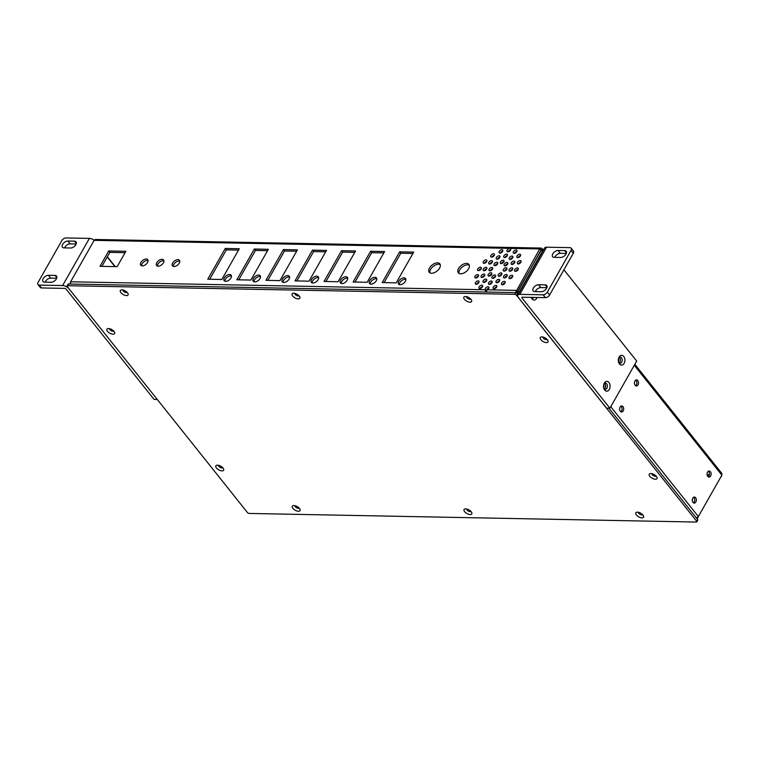 <?xml version="1.0" encoding="UTF-8"?>
<svg xmlns="http://www.w3.org/2000/svg" width="760" height="760" viewBox="0 0 760 760"><rect width="100%" height="100%" fill="white"/><g stroke="black" fill="none" stroke-linecap="round" stroke-linejoin="round"><path stroke-width="1.14" d="M481.251 268.631A2.232 1.282 -38.6 0 0 478.923 270.294A2.232 1.282 -38.6 0 0 478.781 270.608M481.108 268.945A2.232 1.282 -38.6 0 0 481.194 267.529A2.232 1.282 -38.6 0 0 479.55 267.377A2.232 1.282 -38.6 0 0 477.802 268.878A2.232 1.282 -38.6 0 0 477.707 270.303A2.232 1.282 -38.6 0 0 479.351 270.446A2.232 1.282 -38.6 0 0 481.108 268.945M478.486 276.003A2.232 1.282 -38.6 0 0 476.159 277.666A2.232 1.282 -38.6 0 0 476.016 277.979M478.344 276.317A2.232 1.282 -38.6 0 0 478.43 274.901A2.232 1.282 -38.6 0 0 476.786 274.749A2.232 1.282 -38.6 0 0 475.038 276.25A2.232 1.282 -38.6 0 0 474.943 277.675A2.232 1.282 -38.6 0 0 476.596 277.818A2.232 1.282 -38.6 0 0 478.344 276.317M478.962 282.312A2.232 1.282 -38.6 0 0 476.634 283.974A2.232 1.282 -38.6 0 0 476.482 284.287M478.809 282.625A2.232 1.282 -38.6 0 0 478.904 281.2A2.232 1.282 -38.6 0 0 477.261 281.058A2.232 1.282 -38.6 0 0 475.513 282.558A2.232 1.282 -38.6 0 0 475.418 283.983A2.232 1.282 -38.6 0 0 477.061 284.126A2.232 1.282 -38.6 0 0 478.809 282.625M482.6 286.587A2.232 1.282 -38.6 0 0 480.272 288.249A2.232 1.282 -38.6 0 0 480.12 288.562M482.448 286.9A2.232 1.282 -38.6 0 0 482.543 285.475A2.232 1.282 -38.6 0 0 480.899 285.332A2.232 1.282 -38.6 0 0 479.151 286.834A2.232 1.282 -38.6 0 0 479.056 288.258A2.232 1.282 -38.6 0 0 480.7 288.401A2.232 1.282 -38.6 0 0 482.448 286.9M496.755 286.852A2.232 1.282 -38.6 0 0 494.428 288.515A2.232 1.282 -38.6 0 0 494.285 288.828M496.612 287.166A2.232 1.282 -38.6 0 0 496.698 285.75A2.232 1.282 -38.6 0 0 495.054 285.608A2.232 1.282 -38.6 0 0 493.306 287.109A2.232 1.282 -38.6 0 0 493.211 288.524A2.232 1.282 -38.6 0 0 494.855 288.676A2.232 1.282 -38.6 0 0 496.612 287.166M148.077 260.556A4.455 2.565 -38.6 0 0 142.082 263.805A4.455 2.565 -38.6 0 0 141.559 265.762M147.564 262.523A4.455 2.565 -38.6 0 0 147.744 259.673A4.455 2.565 -38.6 0 0 144.447 259.388A4.455 2.565 -38.6 0 0 140.952 262.39A4.455 2.565 -38.6 0 0 140.771 265.231A4.455 2.565 -38.6 0 0 144.058 265.525A4.455 2.565 -38.6 0 0 147.564 262.523M486.837 261.316A2.232 1.282 -38.6 0 0 484.509 262.979A2.232 1.282 -38.6 0 0 484.358 263.292M486.685 261.63A2.232 1.282 -38.6 0 0 486.78 260.205A2.232 1.282 -38.6 0 0 485.127 260.062A2.232 1.282 -38.6 0 0 483.379 261.563A2.232 1.282 -38.6 0 0 483.293 262.988A2.232 1.282 -38.6 0 0 484.937 263.131A2.232 1.282 -38.6 0 0 486.685 261.63M440.249 264.651A6.773 3.905 -38.6 0 0 430.635 269.363A6.773 3.905 -38.6 0 0 429.941 272.859M439.555 268.147A6.773 3.905 -38.6 0 0 439.831 263.824A6.773 3.905 -38.6 0 0 434.824 263.387A6.773 3.905 -38.6 0 0 429.514 267.957A6.773 3.905 -38.6 0 0 429.238 272.27A6.773 3.905 -38.6 0 0 434.235 272.707A6.773 3.905 -38.6 0 0 439.555 268.147M502.75 251.123A2.232 1.282 -38.6 0 0 500.422 252.785A2.232 1.282 -38.6 0 0 500.27 253.099M502.597 251.436A2.232 1.282 -38.6 0 0 502.683 250.012A2.232 1.282 -38.6 0 0 501.039 249.869A2.232 1.282 -38.6 0 0 499.292 251.37A2.232 1.282 -38.6 0 0 499.206 252.795A2.232 1.282 -38.6 0 0 500.85 252.938A2.232 1.282 -38.6 0 0 502.597 251.436M494.38 255.17A2.232 1.282 -38.6 0 0 492.053 256.832A2.232 1.282 -38.6 0 0 491.9 257.146M494.228 255.483A2.232 1.282 -38.6 0 0 494.323 254.058A2.232 1.282 -38.6 0 0 492.679 253.916A2.232 1.282 -38.6 0 0 490.931 255.417A2.232 1.282 -38.6 0 0 490.836 256.842A2.232 1.282 -38.6 0 0 492.48 256.984A2.232 1.282 -38.6 0 0 494.228 255.483M405.859 279.385A4.455 2.565 -38.6 0 0 399.855 282.635A4.455 2.565 -38.6 0 0 399.342 284.591M405.337 281.342A4.455 2.565 -38.6 0 0 405.517 278.502A4.455 2.565 -38.6 0 0 402.23 278.217A4.455 2.565 -38.6 0 0 398.734 281.219A4.455 2.565 -38.6 0 0 398.553 284.059A4.455 2.565 -38.6 0 0 401.84 284.344A4.455 2.565 -38.6 0 0 405.337 281.342M289.588 277.144A4.455 2.565 -38.6 0 0 283.594 280.392A4.455 2.565 -38.6 0 0 283.072 282.349M289.076 279.101A4.455 2.565 -38.6 0 0 289.256 276.26A4.455 2.565 -38.6 0 0 285.959 275.975A4.455 2.565 -38.6 0 0 282.463 278.977A4.455 2.565 -38.6 0 0 282.283 281.817A4.455 2.565 -38.6 0 0 285.57 282.102A4.455 2.565 -38.6 0 0 289.076 279.101M318.659 277.704A4.455 2.565 -38.6 0 0 312.654 280.953A4.455 2.565 -38.6 0 0 312.141 282.91M318.136 279.661A4.455 2.565 -38.6 0 0 318.316 276.82A4.455 2.565 -38.6 0 0 315.029 276.535A4.455 2.565 -38.6 0 0 311.534 279.537A4.455 2.565 -38.6 0 0 311.353 282.378A4.455 2.565 -38.6 0 0 314.64 282.663A4.455 2.565 -38.6 0 0 318.136 279.661M163.932 260.87A4.455 2.565 -38.6 0 0 157.938 264.109A4.455 2.565 -38.6 0 0 157.415 266.066M163.409 262.827A4.455 2.565 -38.6 0 0 163.6 259.986A4.455 2.565 -38.6 0 0 160.303 259.692A4.455 2.565 -38.6 0 0 156.807 262.694A4.455 2.565 -38.6 0 0 156.626 265.534A4.455 2.565 -38.6 0 0 159.913 265.829A4.455 2.565 -38.6 0 0 163.409 262.827M179.787 261.174A4.455 2.565 -38.6 0 0 173.793 264.413A4.455 2.565 -38.6 0 0 173.27 266.37M179.265 263.131A4.455 2.565 -38.6 0 0 179.445 260.291A4.455 2.565 -38.6 0 0 176.159 259.996A4.455 2.565 -38.6 0 0 172.662 262.998A4.455 2.565 -38.6 0 0 172.482 265.848A4.455 2.565 -38.6 0 0 175.769 266.133A4.455 2.565 -38.6 0 0 179.265 263.131M231.458 276.022A4.455 2.565 -38.6 0 0 225.454 279.272A4.455 2.565 -38.6 0 0 224.931 281.228M230.935 277.979A4.455 2.565 -38.6 0 0 231.116 275.139A4.455 2.565 -38.6 0 0 227.829 274.854A4.455 2.565 -38.6 0 0 224.333 277.856A4.455 2.565 -38.6 0 0 224.152 280.697A4.455 2.565 -38.6 0 0 227.439 280.991A4.455 2.565 -38.6 0 0 230.935 277.979M260.528 276.583A4.455 2.565 -38.6 0 0 254.524 279.832A4.455 2.565 -38.6 0 0 254.001 281.789M260.005 278.54A4.455 2.565 -38.6 0 0 260.186 275.699A4.455 2.565 -38.6 0 0 256.899 275.415A4.455 2.565 -38.6 0 0 253.394 278.416A4.455 2.565 -38.6 0 0 253.213 281.257A4.455 2.565 -38.6 0 0 256.51 281.551A4.455 2.565 -38.6 0 0 260.005 278.54M347.728 278.264A4.455 2.565 -38.6 0 0 341.724 281.513A4.455 2.565 -38.6 0 0 341.202 283.47M347.206 280.221A4.455 2.565 -38.6 0 0 347.387 277.381A4.455 2.565 -38.6 0 0 344.099 277.096A4.455 2.565 -38.6 0 0 340.603 280.098A4.455 2.565 -38.6 0 0 340.423 282.938A4.455 2.565 -38.6 0 0 343.71 283.224A4.455 2.565 -38.6 0 0 347.206 280.221M505.125 282.815A2.232 1.282 -38.6 0 0 502.797 284.477A2.232 1.282 -38.6 0 0 502.645 284.791M504.972 283.128A2.232 1.282 -38.6 0 0 505.067 281.703A2.232 1.282 -38.6 0 0 503.414 281.561A2.232 1.282 -38.6 0 0 501.667 283.062A2.232 1.282 -38.6 0 0 501.581 284.487A2.232 1.282 -38.6 0 0 503.225 284.63A2.232 1.282 -38.6 0 0 504.972 283.128M512.667 276.659A2.232 1.282 -38.6 0 0 510.34 278.322A2.232 1.282 -38.6 0 0 510.188 278.635M512.515 276.973A2.232 1.282 -38.6 0 0 512.611 275.557A2.232 1.282 -38.6 0 0 510.967 275.415A2.232 1.282 -38.6 0 0 509.219 276.916A2.232 1.282 -38.6 0 0 509.124 278.331A2.232 1.282 -38.6 0 0 510.767 278.483A2.232 1.282 -38.6 0 0 512.515 276.973M518.253 269.344A2.232 1.282 -38.6 0 0 515.926 271.006A2.232 1.282 -38.6 0 0 515.774 271.32M518.101 269.658A2.232 1.282 -38.6 0 0 518.187 268.242A2.232 1.282 -38.6 0 0 516.543 268.09A2.232 1.282 -38.6 0 0 514.795 269.601A2.232 1.282 -38.6 0 0 514.71 271.016A2.232 1.282 -38.6 0 0 516.353 271.159A2.232 1.282 -38.6 0 0 518.101 269.658M521.018 261.972A2.232 1.282 -38.6 0 0 518.69 263.635A2.232 1.282 -38.6 0 0 518.538 263.948M520.866 262.285A2.232 1.282 -38.6 0 0 520.952 260.87A2.232 1.282 -38.6 0 0 519.308 260.727A2.232 1.282 -38.6 0 0 517.56 262.228A2.232 1.282 -38.6 0 0 517.475 263.644A2.232 1.282 -38.6 0 0 519.118 263.786A2.232 1.282 -38.6 0 0 520.866 262.285M520.543 255.673A2.232 1.282 -38.6 0 0 518.216 257.336A2.232 1.282 -38.6 0 0 518.063 257.649M520.391 255.987A2.232 1.282 -38.6 0 0 520.476 254.562A2.232 1.282 -38.6 0 0 518.833 254.419A2.232 1.282 -38.6 0 0 517.085 255.92A2.232 1.282 -38.6 0 0 517 257.345A2.232 1.282 -38.6 0 0 518.643 257.488A2.232 1.282 -38.6 0 0 520.391 255.987M516.904 251.398A2.232 1.282 -38.6 0 0 514.577 253.061A2.232 1.282 -38.6 0 0 514.425 253.374M516.753 251.712A2.232 1.282 -38.6 0 0 516.847 250.287A2.232 1.282 -38.6 0 0 515.194 250.144A2.232 1.282 -38.6 0 0 513.447 251.645A2.232 1.282 -38.6 0 0 513.361 253.07A2.232 1.282 -38.6 0 0 515.005 253.213A2.232 1.282 -38.6 0 0 516.753 251.712M469.309 265.212A6.773 3.905 -38.6 0 0 459.705 269.923A6.773 3.905 -38.6 0 0 459.012 273.419M468.616 268.707A6.773 3.905 -38.6 0 0 468.891 264.385A6.773 3.905 -38.6 0 0 463.894 263.948A6.773 3.905 -38.6 0 0 458.574 268.508A6.773 3.905 -38.6 0 0 458.299 272.83A6.773 3.905 -38.6 0 0 463.305 273.267A6.773 3.905 -38.6 0 0 468.616 268.707M510.653 249.802A2.232 1.282 -38.6 0 0 508.326 251.455A2.232 1.282 -38.6 0 0 508.174 251.769M510.501 250.116A2.232 1.282 -38.6 0 0 510.596 248.691A2.232 1.282 -38.6 0 0 508.953 248.548A2.232 1.282 -38.6 0 0 507.205 250.049A2.232 1.282 -38.6 0 0 507.11 251.465A2.232 1.282 -38.6 0 0 508.753 251.617A2.232 1.282 -38.6 0 0 510.501 250.116M499.89 257.231A2.232 1.282 -38.6 0 0 497.562 258.894A2.232 1.282 -38.6 0 0 497.411 259.207M499.738 257.545A2.232 1.282 -38.6 0 0 499.823 256.12A2.232 1.282 -38.6 0 0 498.18 255.977A2.232 1.282 -38.6 0 0 496.432 257.478A2.232 1.282 -38.6 0 0 496.346 258.903A2.232 1.282 -38.6 0 0 497.99 259.046A2.232 1.282 -38.6 0 0 499.738 257.545M492.356 262.058A2.232 1.282 -38.6 0 0 490.029 263.72A2.232 1.282 -38.6 0 0 489.877 264.034M492.204 262.371A2.232 1.282 -38.6 0 0 492.3 260.946A2.232 1.282 -38.6 0 0 490.647 260.803A2.232 1.282 -38.6 0 0 488.898 262.305A2.232 1.282 -38.6 0 0 488.813 263.729A2.232 1.282 -38.6 0 0 490.456 263.872A2.232 1.282 -38.6 0 0 492.204 262.371M486.808 268.736A2.232 1.282 -38.6 0 0 484.481 270.398A2.232 1.282 -38.6 0 0 484.329 270.712M486.656 269.049A2.232 1.282 -38.6 0 0 486.742 267.634A2.232 1.282 -38.6 0 0 485.099 267.491A2.232 1.282 -38.6 0 0 483.351 268.992A2.232 1.282 -38.6 0 0 483.265 270.408A2.232 1.282 -38.6 0 0 484.909 270.56A2.232 1.282 -38.6 0 0 486.656 269.049M484.719 275.49A2.232 1.282 -38.6 0 0 482.391 277.153A2.232 1.282 -38.6 0 0 482.248 277.466M484.576 275.804A2.232 1.282 -38.6 0 0 484.661 274.379A2.232 1.282 -38.6 0 0 483.018 274.236A2.232 1.282 -38.6 0 0 481.27 275.738A2.232 1.282 -38.6 0 0 481.175 277.162A2.232 1.282 -38.6 0 0 482.828 277.305A2.232 1.282 -38.6 0 0 484.576 275.804M486.666 280.497A2.232 1.282 -38.6 0 0 484.338 282.159A2.232 1.282 -38.6 0 0 484.196 282.473M486.523 280.81A2.232 1.282 -38.6 0 0 486.609 279.395A2.232 1.282 -38.6 0 0 484.965 279.252A2.232 1.282 -38.6 0 0 483.217 280.753A2.232 1.282 -38.6 0 0 483.123 282.169A2.232 1.282 -38.6 0 0 484.766 282.312A2.232 1.282 -38.6 0 0 486.523 280.81M492.119 282.425A2.232 1.282 -38.6 0 0 489.792 284.088A2.232 1.282 -38.6 0 0 489.639 284.401M491.967 282.739A2.232 1.282 -38.6 0 0 492.062 281.314A2.232 1.282 -38.6 0 0 490.418 281.172A2.232 1.282 -38.6 0 0 488.67 282.673A2.232 1.282 -38.6 0 0 488.575 284.098A2.232 1.282 -38.6 0 0 490.219 284.24A2.232 1.282 -38.6 0 0 491.967 282.739M376.798 278.825A4.455 2.565 -38.6 0 0 370.794 282.074A4.455 2.565 -38.6 0 0 370.272 284.031M376.276 280.782A4.455 2.565 -38.6 0 0 376.456 277.941A4.455 2.565 -38.6 0 0 373.16 277.656A4.455 2.565 -38.6 0 0 369.664 280.659A4.455 2.565 -38.6 0 0 369.483 283.499A4.455 2.565 -38.6 0 0 372.77 283.784A4.455 2.565 -38.6 0 0 376.276 280.782M507.775 263.853A2.232 1.282 -38.6 0 0 505.447 265.515A2.232 1.282 -38.6 0 0 505.295 265.829M507.623 264.166A2.232 1.282 -38.6 0 0 507.708 262.741A2.232 1.282 -38.6 0 0 506.065 262.599A2.232 1.282 -38.6 0 0 504.317 264.1A2.232 1.282 -38.6 0 0 504.231 265.525A2.232 1.282 -38.6 0 0 505.875 265.667A2.232 1.282 -38.6 0 0 507.623 264.166M507.385 255.559A2.232 1.282 -38.6 0 0 505.058 257.222A2.232 1.282 -38.6 0 0 504.906 257.535M507.233 255.873A2.232 1.282 -38.6 0 0 507.328 254.448A2.232 1.282 -38.6 0 0 505.675 254.305A2.232 1.282 -38.6 0 0 503.928 255.806A2.232 1.282 -38.6 0 0 503.842 257.222A2.232 1.282 -38.6 0 0 505.486 257.374A2.232 1.282 -38.6 0 0 507.233 255.873M512.839 257.478A2.232 1.282 -38.6 0 0 510.511 259.141A2.232 1.282 -38.6 0 0 510.359 259.454M512.686 257.792A2.232 1.282 -38.6 0 0 512.772 256.376A2.232 1.282 -38.6 0 0 511.128 256.224A2.232 1.282 -38.6 0 0 509.381 257.726A2.232 1.282 -38.6 0 0 509.295 259.151A2.232 1.282 -38.6 0 0 510.939 259.293A2.232 1.282 -38.6 0 0 512.686 257.792M514.776 262.485A2.232 1.282 -38.6 0 0 512.458 264.147A2.232 1.282 -38.6 0 0 512.306 264.461M514.634 262.798A2.232 1.282 -38.6 0 0 514.719 261.383A2.232 1.282 -38.6 0 0 513.076 261.24A2.232 1.282 -38.6 0 0 511.328 262.741A2.232 1.282 -38.6 0 0 511.242 264.157A2.232 1.282 -38.6 0 0 512.886 264.299A2.232 1.282 -38.6 0 0 514.634 262.798M512.696 269.24A2.232 1.282 -38.6 0 0 510.368 270.902A2.232 1.282 -38.6 0 0 510.226 271.216M512.553 269.553A2.232 1.282 -38.6 0 0 512.639 268.128A2.232 1.282 -38.6 0 0 510.995 267.985A2.232 1.282 -38.6 0 0 509.247 269.486A2.232 1.282 -38.6 0 0 509.153 270.911A2.232 1.282 -38.6 0 0 510.806 271.054A2.232 1.282 -38.6 0 0 512.553 269.553M507.148 275.927A2.232 1.282 -38.6 0 0 504.82 277.58A2.232 1.282 -38.6 0 0 504.668 277.894M506.996 276.241A2.232 1.282 -38.6 0 0 507.091 274.816A2.232 1.282 -38.6 0 0 505.447 274.673A2.232 1.282 -38.6 0 0 503.7 276.174A2.232 1.282 -38.6 0 0 503.604 277.59A2.232 1.282 -38.6 0 0 505.248 277.742A2.232 1.282 -38.6 0 0 506.996 276.241M501.828 274.322A2.232 1.282 -38.6 0 0 499.5 275.984A2.232 1.282 -38.6 0 0 499.348 276.298M501.676 274.635A2.232 1.282 -38.6 0 0 501.761 273.21A2.232 1.282 -38.6 0 0 500.118 273.068A2.232 1.282 -38.6 0 0 498.37 274.569A2.232 1.282 -38.6 0 0 498.284 275.994A2.232 1.282 -38.6 0 0 499.928 276.137A2.232 1.282 -38.6 0 0 501.676 274.635M491.729 274.123A2.232 1.282 -38.6 0 0 489.402 275.785A2.232 1.282 -38.6 0 0 489.259 276.099M491.587 274.436A2.232 1.282 -38.6 0 0 491.672 273.02A2.232 1.282 -38.6 0 0 490.029 272.878A2.232 1.282 -38.6 0 0 488.281 274.379A2.232 1.282 -38.6 0 0 488.186 275.794A2.232 1.282 -38.6 0 0 489.839 275.947A2.232 1.282 -38.6 0 0 491.587 274.436M497.676 263.663A2.232 1.282 -38.6 0 0 495.349 265.316A2.232 1.282 -38.6 0 0 495.206 265.63M497.534 263.976A2.232 1.282 -38.6 0 0 497.619 262.551A2.232 1.282 -38.6 0 0 495.976 262.409A2.232 1.282 -38.6 0 0 494.228 263.91A2.232 1.282 -38.6 0 0 494.133 265.326A2.232 1.282 -38.6 0 0 495.786 265.477A2.232 1.282 -38.6 0 0 497.534 263.976M499.614 280.753A2.232 1.282 -38.6 0 0 497.287 282.406A2.232 1.282 -38.6 0 0 497.135 282.72M499.462 281.067A2.232 1.282 -38.6 0 0 499.558 279.642A2.232 1.282 -38.6 0 0 497.914 279.499A2.232 1.282 -38.6 0 0 496.166 281A2.232 1.282 -38.6 0 0 496.071 282.416A2.232 1.282 -38.6 0 0 497.714 282.568A2.232 1.282 -38.6 0 0 499.462 281.067M492.613 268.85A2.232 1.282 -38.6 0 0 490.286 270.512A2.232 1.282 -38.6 0 0 490.143 270.826M492.47 269.163A2.232 1.282 -38.6 0 0 492.556 267.748A2.232 1.282 -38.6 0 0 490.912 267.596A2.232 1.282 -38.6 0 0 489.164 269.106A2.232 1.282 -38.6 0 0 489.069 270.522A2.232 1.282 -38.6 0 0 490.722 270.665A2.232 1.282 -38.6 0 0 492.47 269.163M495.548 276.393A2.232 1.282 -38.6 0 0 493.221 278.055A2.232 1.282 -38.6 0 0 493.069 278.369M495.397 276.706A2.232 1.282 -38.6 0 0 495.492 275.281A2.232 1.282 -38.6 0 0 493.839 275.139A2.232 1.282 -38.6 0 0 492.09 276.64A2.232 1.282 -38.6 0 0 492.005 278.065A2.232 1.282 -38.6 0 0 493.648 278.207A2.232 1.282 -38.6 0 0 495.397 276.706M506.882 269.125A2.232 1.282 -38.6 0 0 504.564 270.788A2.232 1.282 -38.6 0 0 504.412 271.101M506.739 269.439A2.232 1.282 -38.6 0 0 506.825 268.023A2.232 1.282 -38.6 0 0 505.181 267.872A2.232 1.282 -38.6 0 0 503.433 269.373A2.232 1.282 -38.6 0 0 503.348 270.798A2.232 1.282 -38.6 0 0 504.992 270.94A2.232 1.282 -38.6 0 0 506.739 269.439M488.851 288.183A2.232 1.282 -38.6 0 0 486.523 289.845A2.232 1.282 -38.6 0 0 486.372 291.175L485.25 289.769L485.868 291.973L487.34 289.807A2.232 1.282 -38.6 0 0 488.699 288.496A2.232 1.282 -38.6 0 0 488.794 287.071A2.232 1.282 -38.6 0 0 487.141 286.928A2.232 1.282 -38.6 0 0 485.393 288.43A2.232 1.282 -38.6 0 0 485.25 289.769L70.614 281.779L70.433 284.041M503.956 261.592A2.232 1.282 -38.6 0 0 501.628 263.245A2.232 1.282 -38.6 0 0 501.476 263.558M503.804 261.905A2.232 1.282 -38.6 0 0 503.899 260.481A2.232 1.282 -38.6 0 0 502.256 260.338A2.232 1.282 -38.6 0 0 500.507 261.839A2.232 1.282 -38.6 0 0 500.412 263.255A2.232 1.282 -38.6 0 0 502.056 263.406A2.232 1.282 -38.6 0 0 503.804 261.905M603.687 384.807A3.021 2.023 -88.9 0 1 603.639 387.628M604.38 383.458A3.021 2.023 -88.9 0 1 605.045 388.141A3.021 2.023 -88.9 0 1 604.276 388.997M618.488 358.758A3.021 2.023 -88.9 0 1 618.431 361.579M619.172 357.418A3.021 2.023 -88.9 0 1 619.846 362.092A3.021 2.023 -88.9 0 1 619.067 362.947M635.702 380.161A3.021 2.023 -88.9 0 1 636.367 384.835A3.021 2.023 -88.9 0 1 635.597 385.69M634.923 381.007A3.021 2.023 -88.9 0 1 636.528 379.915A3.021 2.023 -88.9 0 1 638.324 381.672A3.021 2.023 -88.9 0 1 638.001 384.873A3.021 2.023 -88.9 0 1 636.405 385.956A3.021 2.023 -88.9 0 1 634.609 384.209A3.021 2.023 -88.9 0 1 634.923 381.007M620.901 406.21A3.021 2.023 -88.9 0 1 621.566 410.884A3.021 2.023 -88.9 0 1 620.797 411.73M620.131 407.056A3.021 2.023 -88.9 0 1 621.727 405.963A3.021 2.023 -88.9 0 1 623.523 407.721A3.021 2.023 -88.9 0 1 623.209 410.913A3.021 2.023 -88.9 0 1 621.614 412.005A3.021 2.023 -88.9 0 1 619.818 410.248A3.021 2.023 -88.9 0 1 620.131 407.056M693.538 497.306A3.021 2.023 -88.9 0 1 694.203 501.98A3.021 2.023 -88.9 0 1 693.433 502.825M692.769 498.151A3.021 2.023 -88.9 0 1 694.364 497.059A3.021 2.023 -88.9 0 1 696.16 498.817A3.021 2.023 -88.9 0 1 695.846 502.008A3.021 2.023 -88.9 0 1 694.25 503.101A3.021 2.023 -88.9 0 1 692.455 501.344A3.021 2.023 -88.9 0 1 692.769 498.151M708.339 471.257A3.021 2.023 -88.9 0 1 709.004 475.931A3.021 2.023 -88.9 0 1 708.225 476.786M707.56 472.102A3.021 2.023 -88.9 0 1 709.156 471.019A3.021 2.023 -88.9 0 1 710.952 472.767A3.021 2.023 -88.9 0 1 710.638 475.969A3.021 2.023 -88.9 0 1 709.042 477.052A3.021 2.023 -88.9 0 1 707.246 475.304A3.021 2.023 -88.9 0 1 707.56 472.102M697.062 518.804L721.135 476.444M540.873 250.315L517.617 291.945L519.26 291.973L542.802 250.534L541.158 250.505L542.032 248.615L541.015 248.064L539.714 248.928L515.451 292.609M70.614 281.779L94.145 240.34L539.714 248.928L541.072 250.315L516.762 292.97M99.987 266.313L117.163 266.646L125.884 251.294L108.709 250.962L99.987 266.313M382.175 282.587L396.207 282.863L413.687 252.101L399.655 251.826L382.175 282.587M370.585 251.266L353.115 282.026L367.147 282.302L384.617 251.541L370.585 251.266L371.716 252.681L355.024 282.065M341.525 250.705L324.045 281.466L338.077 281.741L355.556 250.98L341.525 250.705L342.646 252.12L325.954 281.504M254.315 249.023L236.844 279.784L250.876 280.06L268.346 249.299L254.315 249.023L255.445 250.439L238.754 279.822M283.385 249.584L265.915 280.345L279.946 280.62L297.416 249.859L283.385 249.584L284.515 250.999L267.815 280.383M225.255 248.463L207.774 279.224L221.806 279.499L239.286 248.738L225.255 248.463L226.375 249.878L209.684 279.262M312.455 250.144L294.975 280.905L309.006 281.181L326.486 250.42L312.455 250.144L313.576 251.56L296.885 280.944M125.105 252.662L109.839 252.367L101.897 266.351M412.908 253.469L400.776 253.241L384.085 282.625M383.838 252.909L371.716 252.681M354.768 252.348L342.646 252.12M267.567 250.677L255.445 250.439M296.637 251.237L284.515 250.999M238.507 250.116L226.375 249.878M325.707 251.797L313.576 251.56M70.376 282.729L69.835 284.022M697.309 517.522L697.775 518.101M532.171 297.397A3.021 2.023 -88.9 0 1 531.639 297.892M721.192 473.309L721.876 475.133L698.345 516.562L696.426 518.006M94.145 240.34L95.38 239.476L541.015 248.064M517.303 291.773L516.183 290.367L487.34 289.807M543.02 250.809L542.032 248.615L543.561 249.85M721.306 476.672L721.696 475.447M517.74 293.901L519.479 292.248M517.028 293.142L517.617 291.945M400.776 253.241L399.655 251.826M109.839 252.367L108.709 250.962M655.386 479.227A4.455 2.08 -150.4 0 0 657.029 477.508A4.455 2.08 -150.4 0 0 650.845 473.527A4.455 2.08 -150.4 0 0 650.142 473.594A4.455 2.08 -150.4 0 0 650.094 476.644A4.455 2.08 -150.4 0 0 655.386 479.227M651.804 473.651A2.536 1.178 -150.4 0 0 652.954 475.351A2.536 1.178 -150.4 0 0 655.367 476.301A2.536 1.178 -150.4 0 0 656.127 476.102M641.962 517.873A4.455 2.08 -150.4 0 0 643.606 516.154A4.455 2.08 -150.4 0 0 637.431 512.173A4.455 2.08 -150.4 0 0 636.728 512.24A4.455 2.08 -150.4 0 0 636.681 515.289A4.455 2.08 -150.4 0 0 641.962 517.873M638.39 512.297A2.536 1.178 -150.4 0 0 639.54 513.997A2.536 1.178 -150.4 0 0 641.953 514.947A2.536 1.178 -150.4 0 0 642.713 514.758M470.202 514.558A4.455 2.08 -150.4 0 0 471.846 512.839A4.455 2.08 -150.4 0 0 465.661 508.867A4.455 2.08 -150.4 0 0 464.958 508.934A4.455 2.08 -150.4 0 0 464.92 511.983A4.455 2.08 -150.4 0 0 470.202 514.558M466.63 508.991A2.536 1.178 -150.4 0 0 467.78 510.692A2.536 1.178 -150.4 0 0 470.193 511.632A2.536 1.178 -150.4 0 0 470.953 511.442M298.442 511.252A4.455 2.08 -150.4 0 0 300.086 509.532A4.455 2.08 -150.4 0 0 293.901 505.561A4.455 2.08 -150.4 0 0 293.198 505.618A4.455 2.08 -150.4 0 0 293.16 508.668A4.455 2.08 -150.4 0 0 298.442 511.252M294.87 505.675A2.536 1.178 -150.4 0 0 296.02 507.376A2.536 1.178 -150.4 0 0 298.433 508.326A2.536 1.178 -150.4 0 0 299.193 508.136M222.015 470.867A4.455 2.08 -150.4 0 0 223.659 469.158A4.455 2.08 -150.4 0 0 217.474 465.177A4.455 2.08 -150.4 0 0 216.771 465.243A4.455 2.08 -150.4 0 0 216.733 468.293A4.455 2.08 -150.4 0 0 222.015 470.867M218.434 465.3A2.536 1.178 -150.4 0 0 219.593 467.001A2.536 1.178 -150.4 0 0 222.005 467.941A2.536 1.178 -150.4 0 0 222.766 467.751M113.059 334.229A4.455 2.08 -150.4 0 0 114.703 332.51A4.455 2.08 -150.4 0 0 108.528 328.538A4.455 2.08 -150.4 0 0 107.825 328.595A4.455 2.08 -150.4 0 0 107.778 331.654A4.455 2.08 -150.4 0 0 113.059 334.229M109.487 328.652A2.536 1.178 -150.4 0 0 110.637 330.363A2.536 1.178 -150.4 0 0 113.05 331.303A2.536 1.178 -150.4 0 0 113.81 331.113M126.483 295.583A4.455 2.08 -150.4 0 0 128.126 293.863A4.455 2.08 -150.4 0 0 121.942 289.883A4.455 2.08 -150.4 0 0 121.239 289.949A4.455 2.08 -150.4 0 0 121.191 292.999A4.455 2.08 -150.4 0 0 126.483 295.583M122.901 290.006A2.536 1.178 -150.4 0 0 124.051 291.707A2.536 1.178 -150.4 0 0 126.464 292.657A2.536 1.178 -150.4 0 0 127.224 292.467M298.243 298.889A4.455 2.08 -150.4 0 0 299.887 297.169A4.455 2.08 -150.4 0 0 293.702 293.198A4.455 2.08 -150.4 0 0 292.999 293.265A4.455 2.08 -150.4 0 0 292.952 296.315A4.455 2.08 -150.4 0 0 298.243 298.889M294.661 293.322A2.536 1.178 -150.4 0 0 295.811 295.022A2.536 1.178 -150.4 0 0 298.224 295.963A2.536 1.178 -150.4 0 0 298.984 295.773M470.003 302.204A4.455 2.08 -150.4 0 0 471.647 300.485A4.455 2.08 -150.4 0 0 465.462 296.505A4.455 2.08 -150.4 0 0 464.759 296.571A4.455 2.08 -150.4 0 0 464.712 299.62A4.455 2.08 -150.4 0 0 470.003 302.204M466.421 296.628A2.536 1.178 -150.4 0 0 467.571 298.328A2.536 1.178 -150.4 0 0 469.984 299.278A2.536 1.178 -150.4 0 0 470.744 299.079M546.431 342.579A4.455 2.08 -150.4 0 0 548.074 340.86A4.455 2.08 -150.4 0 0 541.889 336.889A4.455 2.08 -150.4 0 0 541.186 336.946A4.455 2.08 -150.4 0 0 541.139 340.005A4.455 2.08 -150.4 0 0 546.431 342.579M542.849 337.003A2.536 1.178 -150.4 0 0 543.998 338.713A2.536 1.178 -150.4 0 0 546.411 339.653A2.536 1.178 -150.4 0 0 547.172 339.463M67.279 286.596L247.409 512.506A1.425 0.665 -150.4 0 0 249.194 513.437L696.303 522.053A1.425 0.665 -150.4 0 0 696.815 521.854A1.425 0.665 -150.4 0 0 696.635 521.17L516.496 295.25A1.425 0.665 -150.4 0 0 514.71 294.32L67.602 285.703A1.425 0.665 -150.4 0 0 67.089 285.912A1.425 0.665 -150.4 0 0 67.279 286.596M514.71 294.32L515.679 292.619L68.571 284.002L67.602 285.703M696.635 521.17L697.594 519.469L608.874 408.196M518.206 294.49L517.456 293.55L516.496 295.25M67.089 285.912L68.058 284.212A1.425 0.665 29.6 0 1 68.571 284.002M515.679 292.619A1.425 0.665 29.6 0 1 517.456 293.55M697.594 519.469A1.425 0.665 29.6 0 1 697.784 520.153L696.815 521.854M43.158 278.663A4.455 2.565 -38.6 0 0 42.968 281.504A4.455 2.565 -38.6 0 0 44.508 282.15L51.12 282.283A4.455 2.565 -38.6 0 0 55.632 279.937A4.455 2.565 -38.6 0 0 56.544 276.07A4.455 2.565 -38.6 0 0 55.014 275.424L48.403 275.3A4.455 2.565 -38.6 0 0 43.158 278.663M45.115 282.159A4.455 2.565 141.4 0 1 45.419 281.504A4.455 2.565 141.4 0 1 50.673 278.141L56.677 278.264M62.624 244.387A4.455 2.565 -38.6 0 0 62.444 247.228A4.455 2.565 -38.6 0 0 63.982 247.883L70.585 248.007A4.455 2.565 -38.6 0 0 75.097 245.67A4.455 2.565 -38.6 0 0 76.019 241.803A4.455 2.565 -38.6 0 0 74.48 241.157L67.868 241.024A4.455 2.565 -38.6 0 0 62.624 244.387M64.581 247.893A4.455 2.565 141.4 0 1 64.894 247.237A4.455 2.565 141.4 0 1 70.138 243.874L76.142 243.988M94.24 240.198A5.348 2.489 29.6 0 0 89.404 238.393L66.015 237.946A3.562 2.052 -38.6 0 0 61.816 240.635L38.142 282.302A3.562 2.052 -38.6 0 0 38 284.582A3.562 2.052 -38.6 0 0 39.225 285.095L62.614 285.551A5.348 2.489 -150.4 0 1 68.695 288.373M39.225 285.095L41.496 287.945L64.885 288.392L65.996 288.981L154.071 399.427L157.301 399.494M41.496 287.945A3.562 2.052 141.4 0 1 40.27 287.423L38 284.582M566.01 254.087A4.455 2.565 -38.6 0 0 566.19 251.247A4.455 2.565 -38.6 0 0 564.651 250.601L558.049 250.477A4.455 2.565 -38.6 0 0 553.536 252.814A4.455 2.565 -38.6 0 0 552.615 256.68A4.455 2.565 -38.6 0 0 554.154 257.327L560.766 257.459A4.455 2.565 -38.6 0 0 566.01 254.087M546.544 288.363A4.455 2.565 -38.6 0 0 546.725 285.522A4.455 2.565 -38.6 0 0 545.186 284.876L538.583 284.743A4.455 2.565 -38.6 0 0 534.061 287.09A4.455 2.565 -38.6 0 0 533.149 290.947A4.455 2.565 -38.6 0 0 534.688 291.602L541.291 291.726A4.455 2.565 -38.6 0 0 546.544 288.363M531.221 297.388A4.902 3.287 91.1 0 0 531.534 298.158A4.902 3.287 91.1 0 0 536.674 298.309A4.902 3.287 91.1 0 0 537.054 297.492M531.259 297.502A3.116 2.09 91.1 0 0 532.598 298.272A3.116 2.09 91.1 0 0 534.052 297.435M531.715 297.958A3.116 2.09 91.1 0 0 532.275 297.407M604.314 383.144A4.902 3.287 91.1 0 0 604.285 383.202A4.902 3.287 91.1 0 0 604.172 389.253A4.902 3.287 91.1 0 0 609.311 389.405A4.902 3.287 91.1 0 0 608.959 382.508A4.902 3.287 91.1 0 0 604.314 383.144M603.896 388.597A3.116 2.09 91.1 0 0 605.236 389.367A3.116 2.09 91.1 0 0 606.879 388.236A3.116 2.09 91.1 0 0 607.211 384.94A3.116 2.09 91.1 0 0 605.35 383.125A3.116 2.09 91.1 0 0 603.981 383.847M604.352 389.053A3.116 2.09 91.1 0 0 605.102 388.208A3.116 2.09 91.1 0 0 604.457 383.41M619.115 357.095A4.902 3.287 91.1 0 0 619.077 357.152A4.902 3.287 91.1 0 0 618.963 363.204A4.902 3.287 91.1 0 0 624.102 363.356A4.902 3.287 91.1 0 0 623.751 356.459A4.902 3.287 91.1 0 0 619.115 357.095M618.688 362.548A3.116 2.09 91.1 0 0 620.027 363.318A3.116 2.09 91.1 0 0 621.68 362.197A3.116 2.09 91.1 0 0 622.003 358.891A3.116 2.09 91.1 0 0 620.15 357.077A3.116 2.09 91.1 0 0 618.783 357.798M619.144 363.005A3.116 2.09 91.1 0 0 619.894 362.159A3.116 2.09 91.1 0 0 619.248 357.361M517.836 295.137A5.348 2.489 -150.4 0 1 519.764 294.358L543.144 294.813A3.562 2.052 -38.6 0 0 547.352 292.115L571.026 250.448A3.562 2.052 -38.6 0 0 571.168 248.178A3.562 2.052 -38.6 0 0 569.933 247.655L546.554 247.199A5.348 2.489 29.6 0 0 544.625 247.978L517.836 295.137A5.348 2.489 -150.4 0 0 518.519 297.702L606.594 408.158L609.9 408.215L521.825 297.768L522.139 297.207M536.484 291.631A4.902 3.287 91.1 0 0 535.695 290.795M563.92 269.8L636.69 361.057L609.9 408.215M547.352 292.115L549.622 294.966A3.562 2.052 141.4 0 1 545.414 297.654L522.034 297.207L521.825 297.768M554.762 257.336A4.455 2.565 141.4 0 1 560.319 253.317L566.323 253.431M535.287 291.612A4.455 2.565 141.4 0 1 540.854 287.594L546.858 287.707M571.168 248.178L573.439 251.019A3.562 2.052 141.4 0 1 573.287 253.289L571.026 250.448M549.622 294.966L573.287 253.289M107.227 256.975L114.903 266.599M707.17 475.009L709.356 475.048M610.755 406.714L698.345 516.562M634.286 365.275L721.876 475.133M115.225 266.608L107.359 256.738M709.413 474.8L707.123 474.753M89.404 238.393L62.614 285.551M76.304 243.447L74.48 241.157M67.868 241.024L70.138 243.874M56.838 277.713L55.014 275.424M48.403 275.3L50.673 278.141M564.651 250.601L566.485 252.89M545.186 284.876L547.019 287.166M519.764 294.358L546.554 247.199M545.414 297.654L543.144 294.813M538.583 284.743L540.854 287.594M558.049 250.477L560.319 253.317M722 473.632L634.837 364.315"/></g></svg>
